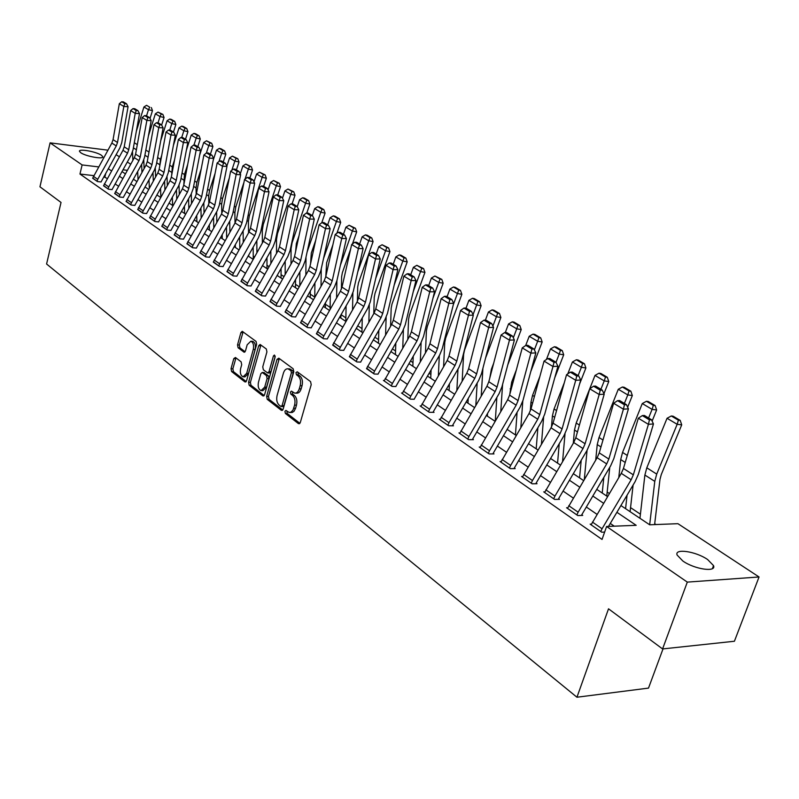 <?xml version="1.0" encoding="UTF-8"?>
<svg xmlns="http://www.w3.org/2000/svg" width="799" height="799" viewBox="0 0 799 799"><rect width="100%" height="100%" fill="white"/><g stroke="black" fill="none" stroke-linecap="round" stroke-linejoin="round"><path stroke-width="1.2" d="M284.933 411.335L285.373 413.453L298.456 423.64L300.304 422.521L311.22 384.659L310.561 381.602L297.258 371.795L295.97 372.624L296.419 374.731L298.117 375.989C300.414 378.177 301.103 381.403 300.174 385.667L299.275 388.813C298.257 391.89 296.719 393.328 294.651 393.108L291.435 391.111L290.437 392.049L290.876 394.157L292.564 395.445C294.841 397.662 295.52 400.888 294.601 405.123L293.063 409.917L291.106 412.124L289.168 412.464L285.922 410.416L284.933 411.335M286.901 411.095L287.241 413.483L299.905 423.34M297.977 372.324L298.277 374.791L299.985 376.049L298.117 375.989M292.414 391.78L292.734 394.207L294.432 395.485L292.564 395.445M101.463 155.286L102.771 156.684C103.93 159.63 85.693 156.364 80.739 152.719L79.481 151.351C78.432 148.414 96.459 151.67 101.463 155.286M707.604 559.52L713.527 565.602C716.663 572.573 694.481 569.307 682.825 560.998L677.113 555.045C674.206 548.124 695.919 551.36 707.604 559.52M235.445 357.493L233.787 358.631L231.041 368.699L231.61 371.555L244.874 381.892L246.561 380.763L256.639 344.299L256.05 341.403L242.237 331.315L240.879 332.644L237.533 344.918L238.102 347.775L244.134 352.229L245.493 350.901L247.171 344.788L250.826 341.223C253.233 342.381 254.062 345.098 253.293 349.363L246.681 373.343L243.106 376.818C240.689 375.65 239.85 372.933 240.609 368.669L241.698 364.704L241.118 361.827L235.445 357.493M620.913 505.547L649.677 524.793L677.932 523.685L759.05 576.978L734.411 641.247L662.571 648.938L608.518 608.818L576.948 697.227L46.582 264L61.034 202.447L39.95 186.796L50.087 142.851L107.905 150.172M662.571 648.938L687.31 582.111L606.601 526.481L636.184 525.323L616.898 512.299M93.773 175.63L79.96 174.032L602.046 539.445L606.601 526.481M79.96 174.032L82.117 164.934L50.087 142.851M266.636 396.364L267.236 399.32L281.338 410.306L283.136 409.188L293.782 371.765L293.153 368.758L278.801 358.182L277.023 359.37L266.636 396.364L268.474 396.404L269.083 399.36L282.756 409.997M262.831 395.885L249.148 385.228L248.569 382.322L258.676 345.797L260.065 344.459L266.317 348.973L266.916 351.9L262.751 366.861L263.36 369.787L267.655 372.933L269.053 371.605L273.428 355.964L274.417 355.026L275.096 357.203L264.569 394.756L262.831 395.885L263.86 395.904M614.271 526.181L610.276 523.445M596.983 514.326L586.286 506.985M573.273 498.067L563.025 491.035M550.291 482.316L540.474 475.575M528.009 467.025L518.591 460.574M506.386 452.204L497.358 446.012M485.402 437.812L476.743 431.879M465.028 423.84L456.718 418.147M445.223 410.267L437.253 404.793M425.987 397.073L418.336 391.82M407.28 384.249L399.929 379.205M389.083 371.765L382.032 366.931M371.385 359.63L364.604 354.986M354.147 347.815L347.635 343.35M337.368 336.309L331.116 332.014M321.028 325.103L315.016 320.978M305.098 314.177L299.325 310.222M289.578 303.54L284.025 299.725M274.447 293.153L269.103 289.498M259.685 283.036L254.551 279.52M245.283 273.158L240.349 269.772M231.221 263.52L226.477 260.264M217.498 254.112L212.943 250.986M204.105 244.923L199.72 241.917M191.011 235.955L186.796 233.058M178.227 227.186L174.172 224.399M165.733 218.616L161.827 215.94M153.518 210.237L149.763 207.67M141.573 202.047L137.967 199.57M129.887 194.037L126.422 191.66M118.462 186.197L115.126 183.91M107.276 178.527L103.82 176.789M604.633 532.084L601.727 532.204L590.151 524.154L591.38 524.104M567.759 507.725L566.581 507.764L577.797 515.565L582.721 515.405L581.782 514.746L581.542 515.445M544.868 491.854L543.729 491.874L554.606 499.435L559.52 499.325L558.601 498.686L558.381 499.345M522.676 476.454L521.577 476.474L532.124 483.804L537.018 483.725L536.129 483.115L535.919 483.745M501.133 461.522L500.074 461.522L510.321 468.643L515.185 468.604L514.326 468.004L514.127 468.613M480.239 447.021L479.21 447.011L489.148 453.922L494.002 453.922L493.163 453.343L492.973 453.922M459.934 432.938L458.946 432.928L468.604 439.64L473.427 439.67L472.618 439.11L472.439 439.66M440.219 419.255L439.26 419.235L448.639 425.757L453.442 425.827L452.653 425.278L452.494 425.807M421.053 405.952L420.134 405.932L429.243 412.274L434.027 412.364L433.258 411.835L433.098 412.354M402.426 393.028L401.527 392.998L410.396 399.16L414.252 399.26M384.299 380.454L383.43 380.424L392.059 386.416L395.924 386.536M366.671 368.209L374.222 374.012L378.087 374.152M349.503 356.304L356.853 361.947L360.729 362.107M332.793 344.699L339.955 350.192L343.82 350.371M316.514 333.403L323.495 338.746L327.36 338.946M300.654 322.387L307.455 327.59L311.32 327.82M285.193 311.65L291.825 316.724L295.68 316.963M270.112 301.193L276.594 306.137L280.439 306.387M255.41 290.976L261.732 295.8L265.568 296.069M241.068 281.018L247.231 285.722L251.066 286.002M227.066 271.3L233.088 275.885L236.913 276.184M213.403 261.812L219.276 266.287L223.101 266.596M200.05 252.544L205.802 256.908L209.608 257.238M187.016 243.495L192.629 247.76L196.424 248.09M174.282 234.646L179.765 238.811L183.55 239.161M161.837 226.007L167.201 230.072L170.966 230.432M149.663 217.548L154.906 221.533L158.671 221.902M137.768 209.288L142.901 213.173L146.646 213.563M126.132 201.208L131.146 205.013L134.881 205.403M114.746 193.298L119.66 197.023L123.376 197.423M103.61 185.568L108.414 189.203L112.12 189.613M92.704 177.987L97.408 181.553L101.103 181.972M655.949 524.544L654.701 523.715M640.408 514.186L630.601 507.655M609.347 493.482L607.22 492.064M585.417 477.532L584.538 476.943M449.278 386.786L448.149 386.037M430.891 374.531L429.063 373.313M412.993 362.596L410.496 360.928M395.555 350.971L392.429 348.893M378.566 339.655L374.851 337.178M362.017 328.619L357.732 325.762M345.877 317.862L341.063 314.656M330.137 307.375L325.453 304.249M314.786 297.138L310.312 294.152M299.156 286.721L295.53 284.304M283.885 276.544L281.108 274.686M268.993 266.616L267.016 265.298M254.472 256.928L253.253 256.129M576.948 697.227L648.508 688.099L663.02 648.888M759.05 576.978L687.31 582.111M116.115 154.646L119.371 156.784M127.311 161.997L130.696 164.224M121.987 171.575L125.353 173.822M133.373 179.186L136.859 181.523M144.999 186.976L148.634 189.403M156.884 194.926L160.659 197.463M169.038 203.066L172.974 205.693M181.473 211.385L185.558 214.122M194.187 219.905L198.442 222.741M207.201 228.614L211.625 231.57M220.524 237.533L225.118 240.609M234.167 246.661L238.941 249.857M248.129 256.01L253.103 259.335M262.442 265.588L267.615 269.053M277.113 275.405L282.486 279.001M292.144 285.473L297.737 289.208M307.555 295.79L313.378 299.685M323.365 306.367L329.418 310.421M339.585 317.223L345.887 321.448M356.234 328.369L362.796 332.764M373.333 339.815L380.154 344.389M390.891 351.57L397.992 356.324M408.928 363.645L416.329 368.599M427.465 376.049L435.185 381.213M446.531 388.813L454.571 394.197M466.147 401.947L474.516 407.55M486.331 415.45L495.06 421.293M507.105 429.363L516.204 435.455M528.509 443.685L537.997 450.037M550.551 458.446L560.459 465.078M573.283 473.657L583.62 480.579M596.723 489.348L607.51 496.579M127.301 170.317L122.976 169.797M98.617 166.901L82.117 164.934M603.545 503.27L592.788 496.009M579.714 487.18L569.407 480.219M556.623 471.58L546.746 464.908M534.231 456.449L524.763 450.057M512.499 441.777L503.43 435.645M491.415 427.525L482.716 421.652M470.941 413.692L462.591 408.059M451.045 400.259L443.036 394.846M431.71 387.195L424.019 382.002M412.913 374.501L405.532 369.518M394.636 362.157L387.545 357.363M376.848 350.132L370.037 345.538M359.53 338.436L352.988 334.022M342.671 327.051L336.389 322.806M326.252 315.955L320.219 311.88M310.252 305.148L304.449 301.233M294.661 294.611L289.078 290.846M279.45 284.344L274.087 280.719M264.619 274.327L259.465 270.841M250.157 264.549L245.193 261.203M236.035 255.011L231.271 251.795M222.252 245.702L217.668 242.606M208.789 236.604L204.384 233.628M195.635 227.725L191.4 224.869M182.791 219.046L178.716 216.299M170.237 210.566L166.322 207.92M157.962 202.277L154.197 199.73M145.967 194.177L142.342 191.73M134.232 186.247L130.746 183.89M122.746 178.487L119.401 176.229M111.52 170.906L108.294 168.729M104.909 176.909L105.808 173.203M290.107 412.484L292.204 412.474L294.032 411.275L295.57 408.289L293.712 408.249M294.432 395.485C296.709 397.712 297.388 400.928 296.469 405.163L295.57 408.289M295.57 393.128L296.509 393.158C298.586 393.378 300.124 391.949 301.143 388.863L299.275 388.813M299.985 376.049C302.282 378.247 302.971 381.463 302.042 385.717L301.143 388.863M279.3 358.551L268.474 396.404M280.829 406.391L282.087 405.602L291.405 372.793L290.966 370.696L288.01 368.828C285.942 368.619 284.414 370.057 283.415 373.143L277.103 395.465C276.204 399.63 276.863 402.826 279.081 405.033L280.829 406.391M281.308 406.521L282.966 406.551L283.945 405.642L282.087 405.602M289.008 368.868L292.824 370.766L293.273 372.853L283.945 405.642M264.199 395.565L250.986 385.278L249.148 385.228M260.933 345.008L250.397 382.381L250.986 385.278M267.915 372.943L269.503 373.003L270.901 371.675L275.186 356.364M258.457 382.292C257.678 386.636 258.546 389.403 261.053 390.611L264.709 387.116L267.096 378.576L266.496 375.63L262.202 372.474L260.824 373.792L258.457 382.292M261.752 390.631L262.891 390.661L266.556 387.165L264.709 387.116M263.78 372.534L268.334 375.7L268.943 378.636L266.556 387.165M243.765 376.848L244.933 376.888L248.509 373.403L246.681 373.343M252.045 341.283L252.654 341.313C255.071 342.471 255.9 345.188 255.131 349.443L248.509 373.403M243.116 331.865L239.35 345.008L239.93 347.855L245.093 351.75M235.975 357.892L232.859 368.768L233.428 371.625L246.202 381.562M654.601 524.603L659.994 479.34L661.292 474.506L681.717 424.848L677.162 424.299L656.718 474.107L654.771 481.368L649.667 524.793M678.391 420.184L680.209 420.404L673.118 416.209L671.3 415.979L678.391 420.184L677.162 424.299L667.045 418.276L646.8 467.815L644.883 475.045L639.949 518.281M667.045 418.276L671.3 415.979M680.209 420.404L681.717 424.848M592.399 522.067L602.056 528.768L600.758 531.525L591.11 524.813L621.282 473.358L623.44 468.474L638.321 418.217L648.408 424.339L649.427 419.865L651.445 419.705L644.364 415.44L642.356 415.59L649.427 419.865M602.056 528.768L631.15 479.76L633.337 474.846L648.408 424.339L653.452 423.939L638.361 474.316L635.095 481.677L608.518 526.401M653.452 423.939L651.445 419.705M642.356 415.59L638.321 418.217M630.091 511.69L633.108 485.013M652.114 421.103L656.638 409.957L652.094 409.388L648.598 417.987M627.055 495.21L625.587 508.673M653.332 405.343L655.15 405.582L648.269 401.507L646.451 401.278L653.332 405.343L652.094 409.388L642.286 403.545L622.541 452.424L620.693 459.565L618.786 477.572M642.286 403.545L646.451 401.278M655.15 405.582L656.638 409.957M606.751 496.059L609.767 467.335M627.654 407.18L632.339 395.525L627.794 394.926L624.389 403.415M603.814 477.393L602.226 493.033M629.043 390.971L630.86 391.21L624.189 387.265L622.371 387.016L629.043 390.971L627.794 394.926L618.286 389.263L599.02 437.502L597.233 444.564L595.704 460.124M618.286 389.263L622.371 387.016M630.86 391.21L632.339 395.525M584.309 479.42L587.075 450.306M603.944 393.667L608.768 381.532L604.234 380.903L600.908 389.283M581.213 460.224L579.565 477.862M589.682 388.893L576.199 423.031L574.481 430.012L573.283 443.325M605.492 377.018L607.3 377.278L600.838 373.453L599.02 373.193L605.492 377.018L604.234 380.903L595.005 375.41L589.742 388.753M595.005 375.41L599.02 373.193M607.3 377.278L608.768 381.532M568.768 505.697L578.126 512.189L576.858 514.906L567.51 508.404L597.143 457.707L599.25 452.883L613.632 403.265L623.41 409.188L624.438 404.793L626.446 404.654L619.585 400.529L617.577 400.669L624.438 404.793M578.126 512.189L606.701 463.909L608.838 459.055L623.41 409.188L628.433 408.828L613.842 458.576L610.646 465.837L581.782 514.746M628.433 408.828L626.446 404.654M617.577 400.669L613.632 403.265M545.867 489.827L554.935 496.119L553.697 498.806L544.628 492.504L573.742 442.536L575.799 437.772L589.722 388.773L599.19 394.506L600.229 390.202L602.226 390.082L595.585 386.077L593.587 386.197L600.229 390.202M554.935 496.119L583.01 448.549L585.098 443.765L599.19 394.506L604.204 394.197L590.081 443.325L586.965 450.496L558.601 498.686M604.204 394.197L602.226 390.082M593.587 386.197L589.722 388.773M523.655 474.436L532.454 480.539L531.245 483.195L522.446 477.073L551.05 427.825L553.068 423.13L566.541 374.721L575.719 380.284L576.758 376.059L578.756 375.949L572.314 372.074L570.326 372.174L576.758 376.059M532.454 480.539L560.039 433.657L562.077 428.933L575.719 380.284L580.703 380.014L567.04 428.544L563.994 435.605L536.129 483.115M580.703 380.014L578.756 375.949M570.326 372.174L566.541 374.721M562.586 461.452L565.023 433.727M579.565 384.079L585.897 367.959L581.372 367.3L578.126 375.58M559.24 443.685L557.562 463.14M564.284 382.811L554.057 408.988L552.399 415.889L551.47 427.075M582.641 363.495L584.449 363.765L578.176 360.049L576.369 359.78L582.641 363.495L581.372 367.3L572.424 361.977L567.769 373.892M572.424 361.977L576.369 359.78M584.449 363.765L585.897 367.959M502.112 459.505L510.651 465.427L509.462 468.044L500.923 462.112L529.038 413.552L531.015 408.918L544.059 361.098L552.968 366.501L554.007 362.347L555.994 362.257L549.742 358.491L547.764 358.581L554.007 362.347M510.651 465.427L537.767 419.215L539.754 414.551L552.968 366.501L557.932 366.262L544.698 414.202L541.722 421.173L514.326 468.004M557.932 366.262L555.994 362.257M547.764 358.581L544.059 361.098M541.442 444.184L543.6 417.398M554.716 377.907L563.704 354.776L559.19 354.107L556.014 362.297M537.877 427.725L536.199 448.838M539.864 376.459L532.563 395.355L530.965 402.177L530.286 411.046M560.469 350.371L562.276 350.641L556.174 347.036L554.376 346.756L560.469 350.371L559.19 354.107L550.501 348.933L546.426 359.49M550.501 348.933L554.376 346.756M562.276 350.641L563.704 354.776M520.838 427.545L522.796 401.058M530.806 371.495L542.161 341.982L537.657 341.283L534.361 349.882M517.083 412.314L515.445 434.946M516.354 369.897L511.68 382.112L509.732 394.646M507.345 428.943L507.315 429.502M538.935 337.617L540.733 337.907L534.821 334.401L533.023 334.122L538.935 337.617L537.657 341.283L529.218 336.269L525.672 345.528M529.218 336.269L533.023 334.122M540.733 337.907L542.161 341.982M500.773 411.525L502.591 384.399M507.764 364.893L521.228 329.558L516.743 328.838L513.328 337.807M496.848 397.423L495.31 420.853M493.692 363.165L491.395 369.238L489.757 378.157M487.54 413.383L487.36 416.149M518.022 325.243L519.819 325.533L514.067 322.127L512.269 321.837L518.022 325.243L516.743 328.838L508.534 323.955L505.278 332.564M508.534 323.955L512.269 321.837M519.819 325.533L521.228 329.558M481.218 396.064L482.906 368.309M485.552 358.142L500.883 317.483L496.409 316.744L492.903 326.062M477.163 383.031L475.834 405.283M468.234 398.351L467.964 403.165M471.829 356.304L470.341 362.097M497.697 313.208L499.485 313.508L493.892 310.202L492.114 309.892L497.697 313.208L496.409 316.744L488.439 312L485.393 320.109M488.439 312L492.114 309.892M499.485 313.508L500.883 317.483M462.152 381.143L463.62 354.386L464.559 350.032L481.108 305.737L476.643 304.978L473.058 314.626M457.987 369.098L456.858 390.252M449.438 383.82L449.088 390.531M477.942 301.503L479.72 301.812L474.286 298.596L472.509 298.287L477.942 301.503L476.643 304.978L468.893 300.364L466.027 308.104M468.893 300.364L472.509 298.287M479.72 301.812L481.108 305.737M481.188 445.013L489.487 450.766L488.319 453.343L480.039 447.59L507.675 399.7L509.602 395.125L522.246 347.875L530.886 353.118L531.934 349.043L533.912 348.963L527.849 345.318L525.872 345.388L531.934 349.043M489.487 450.766L516.144 405.193L518.092 400.589L530.886 353.118L535.829 352.918L523.015 400.279L520.099 407.16L493.163 453.343M535.829 352.918L533.912 348.963M525.872 345.388L522.246 347.875M460.883 430.941L468.933 436.524L467.795 439.07L459.745 433.477L486.931 386.257L488.818 381.732L501.073 335.051L509.462 340.134L510.521 336.129L512.489 336.069L506.596 332.524L504.628 332.584L510.521 336.129M468.933 436.524L495.16 391.59L497.068 387.046L509.462 340.134L514.386 339.965L501.962 386.766L499.105 393.567L472.618 439.11M514.386 339.965L512.489 336.069M504.628 332.584L501.073 335.051M441.148 417.278L448.978 422.691L447.859 425.208L440.039 419.775L466.786 373.193L468.633 368.729L480.509 322.586L488.658 327.53L489.717 323.595L491.675 323.545L485.952 320.099L484.004 320.149L489.717 323.595M448.978 422.691L474.776 378.366L476.643 373.882L488.658 327.53L493.552 327.39L481.517 373.642L478.721 380.354L452.653 425.278M493.552 327.39L491.675 323.545M484.004 320.149L480.509 322.586M421.972 403.984L429.582 409.258L428.484 411.745L420.883 406.461L447.2 360.489L449.008 356.084L460.534 310.481L468.454 315.285L469.512 311.42L471.46 311.38L465.907 308.034L463.959 308.064L469.512 311.42M429.582 409.258L454.971 365.523L456.798 361.098L468.454 315.285L473.318 315.176L461.642 360.888L458.906 367.51L433.258 411.835M473.318 315.176L471.46 311.38M463.959 308.064L460.534 310.481M403.335 391.071L410.726 396.194L409.647 398.651L402.257 393.507L428.164 348.144L429.942 343.79L441.118 298.716L448.818 303.38L449.877 299.585L451.815 299.555L446.411 296.299L444.474 296.329L449.877 299.585M410.726 396.194L435.715 353.038L437.502 348.664L448.818 303.38L453.662 303.3L442.326 348.484L439.65 355.036L414.401 398.771M453.662 303.3L451.815 299.555M444.474 296.329L441.118 298.716M443.585 366.731L444.763 342.391L445.682 338.087L461.872 294.312L457.428 293.543L453.303 304.709M439.31 355.605L438.361 375.73M431.11 369.777L430.731 378.237M458.726 290.127L460.494 290.446L455.21 287.31L453.433 287.001L458.726 290.127L457.428 293.543L449.887 289.058L447.08 296.699M449.887 289.058L453.433 287.001M460.494 290.446L461.872 294.312M385.198 378.506L392.389 383.49L391.33 385.917L384.149 380.913L409.647 336.139L411.385 331.845L422.232 287.28L429.722 291.815L430.791 288.079L432.718 288.059L427.465 284.893L425.537 284.913L430.791 288.079M392.389 383.49L416.988 340.903L418.746 336.579L429.722 291.815L434.546 291.765L423.55 336.429L420.913 342.901L396.064 386.067M434.546 291.765L432.718 288.059M425.537 284.913L422.232 287.28M425.468 352.798L426.416 330.726L427.305 326.461L443.155 283.206L438.731 282.417L432.958 298.207M421.123 342.531L420.324 361.687M413.243 356.174L412.843 366.262M440.029 279.061L441.797 279.38L434.886 276.015L440.029 279.061L438.731 282.417L431.39 278.052L428.644 285.603M431.39 278.052L434.886 276.015M441.797 279.38L443.155 283.206M367.55 366.282L374.551 371.126L373.513 373.523L366.521 368.659L391.63 324.464L393.338 320.209L403.875 276.154L411.155 280.569L412.224 276.883L414.142 276.873L409.028 273.797L407.12 273.807L412.224 276.883M374.551 371.126L398.781 329.098L400.499 324.823L411.155 280.569L415.949 280.539L405.273 324.704L402.696 331.086L378.227 373.702M415.949 280.539L414.142 276.873M407.12 273.807L403.875 276.154M407.81 339.315L408.559 319.36L409.418 315.136L424.938 272.389L420.534 271.59L413.263 291.635M403.405 329.767L402.746 348.104M395.825 343.001L395.435 354.606M421.832 268.284L423.59 268.614L416.818 265.318L421.832 268.284L420.534 271.59L413.383 267.335L410.696 274.806M413.383 267.335L416.818 265.318M423.59 268.614L424.938 272.389M350.381 354.376L357.193 359.101L356.174 361.468L349.363 356.734L374.092 313.088L375.77 308.893L386.007 265.318L393.098 269.623L394.157 265.997L396.064 265.997L391.091 263.011L389.193 263.001L394.157 265.997M357.193 359.101L381.053 317.603L382.741 313.388L393.098 269.623L397.862 269.613L387.485 313.288L384.958 319.6L360.858 361.667M397.862 269.613L396.064 265.997M389.193 263.001L386.007 265.318M390.591 326.272L391.17 308.294L391.989 304.119L407.2 261.852L402.816 261.043L394.197 285.033M386.137 317.283L385.587 334.951M378.836 330.237L378.466 343.25M404.114 257.797L405.862 258.127L400.988 255.241L399.23 254.911L404.114 257.797L402.816 261.043L395.855 256.908L393.218 264.279M395.855 256.908L399.23 254.911M405.862 258.127L407.2 261.852M333.652 342.791L340.294 347.385L339.285 349.722L332.664 345.118L357.023 302.022L358.661 297.867L368.609 254.781L375.51 258.966L376.579 255.4L378.476 255.41L373.632 252.494L371.745 252.484L376.579 255.4M340.294 347.385L363.795 306.417L365.453 302.242L375.51 258.966L380.254 258.976L370.177 302.172L367.69 308.414L343.95 349.952M380.254 258.976L378.476 255.41M371.745 252.484L368.609 254.781M373.792 313.627L374.222 297.508L375.021 293.383L389.922 251.595L385.557 250.776L375.72 278.412M369.298 305.028L368.858 322.207M362.267 317.862L361.927 332.184M386.856 247.58L388.604 247.91L382.102 244.764L386.856 247.58L385.557 250.776L378.776 246.741L376.189 254.032M378.776 246.741L382.102 244.764M388.604 247.91L389.922 251.595M317.363 331.505L323.825 335.979L322.846 338.297L316.384 333.802L340.394 291.236L342.002 287.141L351.67 244.514L358.391 248.589L359.46 245.083L361.348 245.103L356.634 242.267L354.746 242.247L359.46 245.083M323.825 335.979L346.996 295.52L348.614 291.395L358.391 248.589L363.106 248.629L353.308 291.345L350.871 297.518L327.48 338.536M363.106 248.629L361.348 245.103M354.746 242.247L351.67 244.514M356.734 328.709L356.823 327.34M357.393 301.333L357.712 287.001L358.481 282.916L373.083 241.608L368.738 240.769L357.802 271.78M352.878 292.933L352.529 309.852M346.097 305.857L345.807 321.388M370.037 237.623L371.775 237.962L367.15 235.226L365.413 234.886L370.037 237.623L368.738 240.769L362.137 236.844L359.6 244.055M362.137 236.844L365.413 234.886M371.775 237.962L373.083 241.608M301.493 320.499L307.795 324.873L306.826 327.151L300.534 322.776L324.194 280.729L325.772 276.674L335.181 234.516L341.722 238.492L342.791 235.036L344.669 235.066L340.074 232.299L338.197 232.269L342.791 235.036M307.795 324.873L330.616 284.903L332.214 280.829L341.722 238.492L346.416 238.551L336.878 280.799L334.491 286.901L311.43 327.42M346.416 238.551L344.669 235.066M338.197 232.269L335.181 234.516M340.843 318.072L340.963 314.826M341.403 289.118L341.612 276.754L342.362 272.709L350.631 249.138M352.449 243.945L356.684 231.86L352.359 231.021L340.414 265.158M336.868 280.878L336.599 297.877M330.317 294.202L330.107 309.213M353.657 227.925L355.385 228.264L349.143 225.248L353.657 227.925L352.359 231.021L345.917 227.186L343.43 234.317M345.917 227.186L349.143 225.248M355.385 228.264L356.684 231.86M325.343 307.695L325.473 302.681M325.792 276.594L326.641 262.761L332.883 244.814M336.908 233.228L340.684 222.372L336.379 221.513L323.525 258.546M321.238 268.893L321.038 286.242M314.916 282.886L314.786 297.218M337.677 218.467L339.395 218.816L334.991 216.209L333.273 215.86L337.677 218.467L336.379 221.513L330.097 217.777L327.66 224.829M330.097 217.777L333.273 215.86M339.395 218.816L340.684 222.372M310.222 297.578L310.332 290.906M310.551 263.77L311.3 253.063L315.675 240.379M321.737 222.801L325.083 213.103L320.798 212.244L307.126 251.965M306.007 257.078L305.857 274.956M299.875 271.88L299.815 285.573M322.097 209.238L323.805 209.588L319.51 207.051L317.802 206.701L322.097 209.238L320.798 212.244L314.676 208.599L312.279 215.57M314.676 208.599L317.802 206.701M323.805 209.588L325.083 213.103M295.46 287.69L295.55 279.48M295.64 251.365L296.339 243.595L298.996 235.835M306.776 213.083L309.862 204.065L305.598 203.196L292.074 242.806L291.056 248.699L291.026 263.99M285.183 261.193L285.183 274.267M306.896 200.239L308.594 200.589L304.409 198.112L302.701 197.762L306.896 200.239L305.598 203.196L299.625 199.64L297.228 206.661M299.625 199.64L302.701 197.762M308.594 200.589L309.862 204.065M281.048 278.042L281.098 268.374M281.078 239.36L282.806 231.201M292.084 203.865L295.011 195.246L290.766 194.367L277.493 233.558L276.504 239.39L276.534 253.333M270.831 250.786L270.881 263.28M292.054 191.46L293.752 191.81L287.97 189.033L292.054 191.46L290.766 194.367L284.933 190.901L282.466 198.192M284.933 190.901L287.97 189.033M293.752 191.81L295.011 195.246M266.976 268.624L266.976 257.588M277.732 194.876L280.509 186.636L276.284 185.758L263.251 224.529L262.292 230.302L262.372 242.966M256.819 240.669L256.908 252.614M277.583 182.881L279.27 183.241L273.588 180.524L277.583 182.881L276.284 185.758L270.591 182.362L268.055 189.912M270.591 182.362L273.588 180.524M279.27 183.241L280.509 186.636M253.263 259.066L253.173 247.101M263.65 186.307L266.347 178.237L262.152 177.338L249.348 215.71L248.419 221.433L248.539 232.889M248.769 254.891L248.789 256.449M243.116 230.821L243.256 242.237M263.44 174.512L265.118 174.871L259.535 172.204L263.44 174.512L262.152 177.338L256.589 174.032L253.992 181.822M256.589 174.032L259.535 172.204M265.118 174.871L266.347 178.237M239.82 248.309L239.67 236.904M249.867 178.007L252.524 170.017L248.339 169.118L245.003 179.196M243.935 182.432L235.765 207.091L234.866 212.754L235.016 223.071M235.325 244.604L235.365 247.46M229.722 221.223L229.892 232.149M249.628 166.342L251.295 166.701L245.822 164.085L249.628 166.342L248.339 169.118L242.906 165.892L240.259 173.912M242.906 165.892L245.822 164.085M251.295 166.701L252.524 170.017M226.656 237.882L226.467 226.986M236.404 169.907L239.011 161.997L234.846 161.098L231.84 170.257M229.303 177.967L222.492 198.671L221.623 204.284L221.792 213.483M222.172 234.606L222.252 238.681M216.619 211.875L216.829 222.322M236.134 158.352L237.802 158.711L232.409 156.145L236.134 158.352L234.846 161.098L229.543 157.932L226.836 166.182M229.543 157.932L232.409 156.145M237.802 158.711L239.011 161.997M286.022 309.782L292.164 314.037L291.206 316.294L285.073 312.029L308.394 270.491L309.952 266.486L319.101 224.779L325.483 228.644L326.551 225.248L328.409 225.278L323.935 222.581L322.077 222.551L326.551 225.248M292.164 314.037L314.666 274.556L316.234 270.531L325.483 228.644L330.137 228.724L320.868 270.521L318.521 276.554L295.79 316.584M330.137 228.724L328.409 225.278M322.077 222.551L319.101 224.779M270.931 299.335L276.923 303.48L275.985 305.717L270.002 301.553L293.003 260.514L294.531 256.549L303.43 215.281L309.652 219.056L310.711 215.7L312.569 215.74L308.204 213.113L306.357 213.073L310.711 215.7M276.923 303.48L299.116 264.469L300.654 260.494L309.652 219.056L314.287 219.146L305.258 260.504L302.961 266.466L280.539 306.017M314.287 219.146L312.569 215.74M306.357 213.073L303.43 215.281M256.219 289.138L262.062 293.183L261.143 295.39L255.31 291.335L277.982 250.776L279.48 246.851L288.149 206.022L294.212 209.698L295.28 206.402L297.118 206.442L292.863 203.885L291.026 203.835L295.28 206.402M262.062 293.183L283.945 254.641L285.453 250.706L294.212 209.698L298.816 209.807L290.037 250.736L287.78 256.629L265.668 295.71M298.816 209.807L297.118 206.442M291.026 203.835L288.149 206.022M241.867 279.191L247.56 283.136L246.661 285.323L240.968 281.368L263.33 241.278L264.809 237.393L273.248 196.993L279.161 200.579L280.219 197.323L282.057 197.383L277.902 194.876L276.074 194.826L280.219 197.323M247.56 283.136L269.153 245.043L270.631 241.148L279.161 200.579L283.745 200.709L275.196 241.198L272.968 247.031L251.166 285.662M283.745 200.709L282.057 197.383M276.074 194.826L273.248 196.993M227.855 269.483L233.418 273.338L232.529 275.495L226.966 271.63L249.038 232L250.487 228.174L258.706 188.184L264.479 191.68L265.538 188.474L267.355 188.534L263.31 186.097L261.493 186.037L265.538 188.474M233.418 273.338L254.711 235.685L256.169 231.83L264.479 191.68L269.023 191.82L260.704 231.9L258.516 237.663L237.003 275.845M269.023 191.82L267.355 188.534M261.493 186.037L258.706 188.184M214.182 260.005L219.605 263.77L218.736 265.907L213.313 262.132L235.076 222.951L236.504 219.166L244.514 179.575L250.147 182.991L251.206 179.835L253.013 179.895L249.058 177.518L247.251 177.448L251.206 179.835M219.605 263.77L240.619 226.546L242.057 222.741L250.147 182.991L254.671 183.151L246.561 222.821L244.404 228.524L223.181 266.267M254.671 183.151L253.013 179.895M247.251 177.448L244.514 179.575M200.819 250.756L206.122 254.432L205.263 256.539L199.97 252.854L221.453 214.122L222.851 210.367L230.651 171.186L236.154 174.522L237.213 171.405L239.011 171.475L235.156 169.148L233.358 169.078L237.213 171.405M206.122 254.432L226.866 217.628L228.274 213.862L236.154 174.522L240.649 174.691L232.749 213.962L230.631 219.595L209.688 256.918M240.649 174.691L239.011 171.475M233.358 169.078L230.651 171.186M187.775 241.707L192.958 245.303L192.11 247.39L186.936 243.795L208.139 205.493L209.518 201.777L217.128 162.986L222.502 166.242L223.55 163.166L225.338 163.246L221.573 160.979L219.785 160.899L223.55 163.166M192.958 245.303L213.423 208.919L214.811 205.183L222.502 166.242L226.966 166.432L219.266 205.303L217.178 210.886L196.504 247.79M226.966 166.432L225.338 163.246M219.785 160.899L217.128 162.986M175.031 232.879L180.095 236.384L179.256 238.462L174.202 234.946L195.136 197.053L196.494 193.378L203.905 154.976L209.158 158.162L210.207 155.126L211.985 155.206L208.299 152.989L206.532 152.909L210.207 155.126M180.095 236.384L200.299 200.409L201.668 196.714L209.158 158.162L213.603 158.352L206.092 196.844L204.045 202.367L183.63 238.861M213.603 158.352L211.985 155.206M206.532 152.909L203.905 154.976M213.772 227.755L213.553 217.328M223.241 161.987L225.807 154.157L221.673 153.248L218.966 161.538M215.071 173.463L209.528 190.452L208.679 196.005L208.849 204.005M209.308 224.869L209.428 230.102M203.815 202.766L204.045 212.764M222.951 150.542L224.599 150.911L220.963 148.754L219.316 148.394L222.951 150.542L221.673 153.248L216.479 150.162L213.283 159.99M216.479 150.162L219.316 148.394M224.599 150.911L225.807 154.157M162.577 224.249L167.52 227.675L166.701 229.722L161.758 226.287L182.422 188.814L183.76 185.178L190.991 147.146L196.125 150.262L197.173 147.266L198.941 147.356L195.336 145.188L193.578 145.098L197.173 147.266M167.52 227.675L187.475 192.09L188.814 188.434L196.125 150.262L200.539 150.472L193.208 188.574L191.201 194.047L171.046 230.142M200.539 150.472L198.941 147.356M193.578 145.098L190.991 147.146M201.158 217.897L200.919 207.92M210.377 154.237L212.894 146.497L208.779 145.588L206.372 153.028M201.208 168.939L196.844 182.402L196.025 187.915L196.194 194.586M196.724 215.39L196.884 221.703M191.291 193.887L191.54 203.455M210.057 142.911L211.705 143.281L206.502 140.804L210.057 142.911L208.779 145.588L203.705 142.562L199.64 155.166M203.705 142.562L206.502 140.804M211.705 143.281L212.894 146.497M150.402 215.81L155.236 219.166L154.427 221.193L149.593 217.827L170.007 180.764L171.316 177.158L178.377 139.505L183.39 142.542L184.429 139.585L186.187 139.675L182.671 137.558L180.914 137.468L184.429 139.585M155.236 219.166L174.941 183.96L176.259 180.344L183.39 142.542L187.775 142.761L180.624 180.504L178.646 185.907L158.741 221.623M187.775 142.761L186.187 139.675M180.914 137.468L178.377 139.505M188.824 208.309L188.554 198.761M197.802 146.666L200.279 139.006L196.184 138.087L193.917 145.118M187.715 164.394L184.449 174.542L183.79 185.008M184.409 206.152L184.619 213.493M179.026 185.188L179.306 194.387M197.463 135.45L199.091 135.82L195.615 133.763L193.977 133.393L197.463 135.45L196.184 138.087L191.221 135.131L186.337 150.352M191.221 135.131L193.977 133.393M199.091 135.82L200.279 139.006M138.487 207.56L143.221 210.836L142.422 212.844L137.698 209.558L157.852 172.884L159.151 169.318L166.032 132.025L170.936 135.001L171.985 132.085L173.723 132.175L170.287 130.107L168.549 130.007L171.985 132.085M143.221 210.836L162.686 176.01L163.985 172.434L170.936 135.001L175.301 135.231L168.319 172.604L166.372 177.957L146.716 213.283M175.301 135.231L173.723 132.175M168.549 130.007L166.032 132.025M176.739 198.971L176.449 189.832M185.498 139.266L187.935 131.675L183.86 130.756L181.703 137.508M174.562 159.84L172.324 166.851L171.645 175.41M172.354 197.143L172.624 205.463M167.031 176.659L167.331 185.538M185.138 128.16L186.766 128.529L183.361 126.512L181.733 126.142L185.138 128.16L183.86 130.756L179.006 127.87L173.373 145.538M179.006 127.87L181.733 126.142M186.766 128.529L187.935 131.675M126.841 199.49L131.475 202.696L130.686 204.684L126.062 201.468L145.977 165.183L147.246 161.658L153.967 124.714L158.761 127.62L159.81 124.744L161.538 124.844L158.172 122.816L156.444 122.716L159.81 124.744M131.475 202.696L150.691 168.239L151.98 164.704L158.761 127.62L163.096 127.86L156.294 164.874L154.367 170.177L134.951 205.133M163.096 127.86L161.538 124.844M156.444 122.716L153.967 124.714M164.904 189.882L164.604 181.123M173.463 132.025L175.86 124.504L171.805 123.585L169.748 130.077M161.748 155.276L160.459 159.321L159.75 166.062M160.549 188.364L160.869 197.093M155.286 168.289L155.605 176.919M173.073 121.019L174.691 121.388L171.366 119.421L169.748 119.051L173.073 121.019L171.805 123.585L167.061 120.759L160.729 140.754M167.061 120.759L169.748 119.051M174.691 121.388L175.86 124.504M115.456 191.6L119.98 194.736L119.201 196.704L114.676 193.558L134.352 157.643L135.61 154.157L142.172 117.563L146.856 120.409L147.895 117.563L149.623 117.673L146.327 115.685L144.609 115.585L147.895 117.563M119.98 194.736L138.976 160.639L140.234 157.133L146.856 120.409L151.171 120.659L144.519 157.323L142.631 162.577L123.445 197.163M151.171 120.659L149.623 117.673M144.609 115.585L142.172 117.563M153.318 181.013L152.999 172.634M161.648 125.053L164.045 117.493L160.02 116.564L158.042 122.806M149.243 150.721L148.105 156.954M148.994 179.805L149.323 188.165M143.78 160.06L144.12 168.509M161.278 114.037L162.886 114.407L158.022 112.11L161.278 114.037L160.02 116.564L155.376 113.798L148.384 135.98M155.376 113.798L158.022 112.11M162.886 114.407L164.045 117.493M104.309 183.88L108.734 186.946L107.975 188.894L103.54 185.817L122.986 150.272L124.215 146.816L130.627 110.572L135.211 113.348L136.249 110.542L137.957 110.652L134.741 108.714L133.034 108.604L136.249 110.542M108.734 186.946L127.5 153.208L128.749 149.733L135.211 113.348L139.495 113.618L133.004 149.932L131.136 155.126L112.18 189.353M139.495 113.618L137.957 110.652M133.034 108.604L130.627 110.572M141.962 172.374L141.633 164.354M150.022 118.442L152.479 110.622L148.474 109.693L146.557 115.825M137.678 171.455L138.017 179.455M132.514 151.95L132.874 160.309M133.673 178.636L133.703 179.415M149.733 107.196L146.547 105.308L149.733 107.196L148.474 109.693L143.93 106.986L136.349 131.236M143.93 106.986L146.547 105.308M151.341 107.575L152.479 110.622M93.393 176.319L97.728 179.316L96.979 181.243L92.644 178.237L111.85 143.061L113.068 139.635L119.331 103.72L123.825 106.447L124.854 103.67L126.552 103.79L123.396 101.892L121.698 101.773L124.854 103.67M97.728 179.316L116.274 145.927L117.503 142.492L123.825 106.447L128.07 106.716L121.738 142.701L119.9 147.845L101.163 181.723M128.07 106.716L126.552 103.79M121.698 101.773L119.331 103.72M287.241 413.483L285.373 413.453M298.277 374.791L296.419 374.731M292.734 394.207L290.876 394.157M296.469 405.163L294.601 405.123M302.042 385.717L300.174 385.667M299.595 423.65L298.456 423.64M278.871 359.45L277.023 359.37M282.437 410.326L281.338 410.306M269.083 399.36L267.236 399.32M293.273 372.853L291.405 372.793M292.824 370.766L290.966 370.696M291.046 369.448L289.188 369.378M250.397 382.381L248.569 382.322M260.504 345.887L258.676 345.797M270.901 371.675L269.053 371.605M275.156 356.044L273.428 355.964M268.943 378.636L267.096 378.576M268.334 375.7L266.496 375.63M264.399 372.714L262.561 372.644M255.131 349.443L253.293 349.363M244.724 352.109L243.805 352.069M239.93 347.855L238.102 347.775M239.35 345.008L237.533 344.918M242.706 332.744L240.879 332.644M245.852 381.922L244.874 381.892M233.428 371.625L231.61 371.555M232.859 368.768L231.041 368.699M235.605 358.711L233.787 358.631M656.718 474.107L646.8 467.815M654.771 481.368L644.883 475.045M621.282 473.358L631.15 479.76M623.44 468.474L633.337 474.846M627.295 455.44L622.541 452.424M625.217 462.461L620.693 459.565M602.975 440.019L599.02 437.502M600.968 446.951L597.233 444.564M579.415 425.068L576.199 423.031M577.467 431.919L574.481 430.012M597.143 457.707L606.701 463.909M599.25 452.883L608.838 459.055M573.742 442.536L583.01 448.549M575.799 437.772L585.098 443.765M551.05 427.825L560.039 433.657M553.068 423.13L562.077 428.933M556.563 410.576L554.057 408.988M554.676 417.338L552.399 415.889M529.038 413.552L537.767 419.215M531.015 408.918L539.754 414.551M534.391 396.514L532.563 395.355M532.573 403.195L530.965 402.177M512.888 382.871L511.68 382.112M511.12 389.473L510.142 388.853M491.994 369.617L491.395 369.238M507.675 399.7L516.144 405.193M509.602 395.125L518.092 400.589M486.931 386.257L495.16 391.59M488.818 381.732L497.068 387.046M466.786 373.193L474.776 378.366M468.633 368.729L476.643 373.882M447.2 360.489L454.971 365.523M449.008 356.084L456.798 361.098M428.164 348.144L435.715 353.038M429.942 343.79L437.502 348.664M409.647 336.139L416.988 340.903M411.385 331.845L418.746 336.579M391.63 324.464L398.781 329.098M393.338 320.209L400.499 324.823M374.092 313.088L381.053 317.603M375.77 308.893L382.741 313.388M357.023 302.022L363.795 306.417M358.661 297.867L365.453 302.242M340.394 291.236L346.996 295.52M342.002 287.141L348.614 291.395M324.194 280.729L330.616 284.903M325.772 276.674L332.214 280.829M291.056 248.699L290.546 248.379M277.493 233.558L276.883 233.178M276.504 239.39L275.685 238.871M263.251 224.529L262.352 223.96M262.292 230.302L261.183 229.593M249.348 215.71L248.169 214.961M248.419 221.433L247.021 220.534M235.765 207.091L234.317 206.172M234.866 212.754L233.208 211.695M222.492 198.671L220.794 197.593M221.623 204.284L219.705 203.066M308.394 270.491L314.666 274.556M309.952 266.486L316.234 270.531M293.003 260.514L299.116 264.469M294.531 256.549L300.654 260.494M277.982 250.776L283.945 254.641M279.48 246.851L285.453 250.706M263.33 241.278L269.153 245.043M264.809 237.393L270.631 241.148M249.038 232L254.711 235.685M250.487 228.174L256.169 231.83M235.076 222.951L240.619 226.546M236.504 219.166L242.057 222.741M221.453 214.122L226.866 217.628M222.851 210.367L228.274 213.862M208.139 205.493L213.423 208.919M209.518 201.777L214.811 205.183M195.136 197.053L200.299 200.409M196.494 193.378L201.668 196.714M209.528 190.452L207.58 189.213M208.679 196.005L206.522 194.626M182.422 188.814L187.475 192.09M183.76 185.178L188.814 188.434M196.844 182.402L194.666 181.023M196.025 187.915L193.638 186.387M170.007 180.764L174.941 183.96M171.316 177.158L176.259 180.344M184.449 174.542L182.042 173.013M183.65 179.995L181.043 178.327M157.852 172.884L162.686 176.01M159.151 169.318L163.985 172.434M172.324 166.851L169.708 165.193M171.545 172.254L168.729 170.447M145.977 165.183L150.691 168.239M147.246 161.658L151.98 164.704M160.459 159.321L157.643 157.533M159.7 164.674L156.684 162.746M134.352 157.643L138.976 160.639M135.61 154.157L140.234 157.133M148.844 151.96L145.837 150.052M148.055 157.223L144.899 155.216M122.986 150.272L127.5 153.208M124.215 146.816L128.749 149.733M137.318 144.649L134.292 142.731M136.399 149.773L133.383 147.835M111.85 143.061L116.274 145.927M113.068 139.635L117.503 142.492M713.527 565.602L712.398 568.618M289.857 368.898L288.01 368.828M264.04 372.544L262.202 372.474M252.654 341.313L250.826 341.223"/></g></svg>
